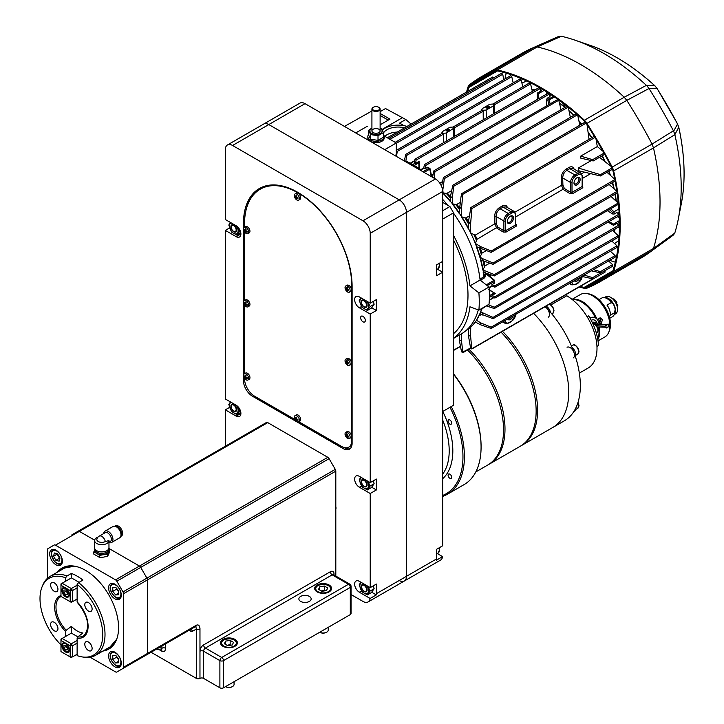 <?xml version="1.0" encoding="UTF-8"?>
<svg xmlns="http://www.w3.org/2000/svg" width="724" height="724" viewBox="0 0 724 724"><rect width="100%" height="100%" fill="white"/><g stroke="black" fill="none" stroke-linecap="round" stroke-linejoin="round"><path stroke-width="1.09" d="M546.077 306.125A6.145 3.548 60 0 1 550.475 312.325M544.919 306.795A6.145 3.548 60 0 1 549.1 312.189A6.145 3.548 60 0 1 548.204 317.248M571.996 347.375A6.145 3.548 60 0 1 575.281 356.235M567.064 347.267A6.145 3.548 60 0 1 573.209 350.823A6.145 3.548 60 0 1 573.209 357.918M575.634 408.39A6.145 3.548 60 0 1 574.367 411.449L573.661 411.856M579.345 373.095L588.232 367.973A43.033 24.842 -120 0 0 594.685 333.574A43.033 24.842 -120 0 0 566.774 295.763L550.819 304.976M502.474 331.302A76.844 44.363 60 0 1 521.669 445.441L552.828 427.45A76.844 44.363 -120 0 0 533.624 313.311A76.844 44.363 -120 0 1 552.828 427.45L564.421 420.762A76.844 44.363 -120 0 0 545.217 306.623M475.804 471.921L487.623 465.098A76.844 44.363 -120 0 0 467.496 350.027M597.707 339.031A24.589 14.199 -120 0 0 598.712 328.126M595.481 317.927A24.589 14.199 -120 0 0 574.286 299.646A24.589 14.199 -120 0 0 572.476 299.727M468.944 349.194A76.844 44.363 60 0 1 489.071 464.265A76.844 44.363 60 0 1 488.338 464.672M489.071 464.265L520.221 446.274A76.844 44.363 -120 0 0 501.026 332.135M614.169 314.659L615.536 313.872A9.837 5.683 -120 0 0 616.314 304.035A9.837 5.683 -120 0 0 607.68 296.378A9.837 5.683 -120 0 0 605.698 296.831L604.332 297.627M614.278 314.397A9.837 5.683 -120 0 0 613.807 304.415A9.837 5.683 -120 0 0 605.581 297.591A9.837 5.683 -120 0 0 604.612 297.664M613.147 299.329L613.88 298.903L616.504 301.528L615.346 302.198M616.006 303.392L616.939 302.849L616.504 301.528M613.88 298.903L612.776 298.967M617.056 306.035L617.834 305.582L617.301 306.976M617.834 305.582L617.4 304.252L616.396 304.216M616.604 304.714L617.4 304.252M596.178 324.126A3.276 2.516 92.2 0 0 593.988 322.189A3.276 2.516 92.2 0 0 592.875 322.47A3.276 2.516 92.2 0 0 592.431 322.795M593.227 319.8A5.638 4.326 92.2 0 0 593.182 319.8A5.638 4.326 92.2 0 0 591.282 320.289L591.363 320.289A5.638 4.326 92.2 0 0 591.227 320.37M599.065 324.271A8.199 6.29 92.2 0 0 590.368 317.945A8.199 6.29 92.2 0 0 590.033 318.153M597.354 326.986L605.128 327.194L606.45 327.972L608.984 326.506L608.305 324.18L607.318 324.696M596.513 325.737L604.784 326.162L605.526 325.474L606.45 327.972M594.902 324.316L606.902 324.678M606.495 327.863L608.984 326.506M605.771 325.646L608.305 324.18M605.762 325.628L607.472 324.642M605.526 325.474L608.06 324.008M598.205 329.501A8.199 6.29 92.2 0 0 598.956 327.031M597.291 324.18A5.638 4.326 92.2 0 0 593.264 319.8A5.638 4.326 92.2 0 0 591.363 320.289M593.644 322.207A3.276 2.516 92.2 0 0 593.309 322.162A3.276 2.516 92.2 0 0 592.25 322.415M592.875 322.47L593.472 323.058A2.652 2.036 92.2 0 0 592.829 323.646M596.033 324.117A2.652 2.036 92.2 0 0 593.472 323.058M593.074 317.23A8.199 6.29 92.2 0 0 590.241 317.936A8.199 6.29 92.2 0 0 589.997 318.089M596.078 332.216A7.177 4.145 -120 0 0 594.938 328.805M599.472 318.062L600.766 319.664L599.662 323.519M600.106 323.538L601.092 323.782L602.477 319.727L600.323 317.908L597.164 319.384M586.404 293.528L588.15 293.763A23.304 13.457 60 0 1 608.965 315.51A23.304 13.457 60 0 1 609.418 330.615L608.757 332.244A24.489 14.136 -120 0 0 608.269 316.379A24.489 14.136 -120 0 0 586.404 293.528A24.489 14.136 -120 0 0 580.331 294.559L572.014 299.365M609.744 318.279L612.45 316.723A10.76 6.208 -120 0 0 614.178 314.641A10.76 6.208 -120 0 0 614.631 312.687L615.201 309.148L613.653 304.442L611.318 302.578A10.76 6.208 -120 0 0 604.35 297.627A10.76 6.208 -120 0 0 601.689 298.089L598.983 299.646M614.631 312.687L610.287 315.202A10.76 6.208 -120 0 0 609.617 310.18A10.76 6.208 -120 0 0 606.974 305.085L611.318 302.578M615.201 309.148A9.575 5.53 60 0 1 614.839 313.012L614.178 314.641M604.35 297.627L606.106 297.872A9.575 5.53 60 0 1 613.653 304.442M597.816 339.683A24.489 14.136 -120 0 0 599.336 327.04M596.974 319.166A24.489 14.136 -120 0 0 572.277 299.564M598.006 340.913L604.821 336.977A24.489 14.136 -120 0 0 608.757 332.244M600.142 324.334L601.092 323.782M597.445 319.221A22.643 13.077 60 0 1 597.943 320.533M598.531 318.596A22.643 13.077 60 0 1 600.115 323.592M600.151 323.746A22.643 13.077 60 0 1 600.268 324.262M521.669 445.441A76.844 44.363 60 0 1 520.945 445.848M596.956 346.416L598.422 345.565A42.526 24.553 -120 0 0 588.693 315.872L587.137 316.768M449.866 424.083A2.516 1.457 60 0 1 448.219 421.866A2.516 1.457 60 0 1 448.608 419.848A2.516 1.457 60 0 1 451.124 421.305A2.516 1.457 60 0 1 451.124 424.21A2.516 1.457 60 0 1 449.866 424.083M449.866 478.283A2.516 1.457 60 0 1 448.219 476.066A2.516 1.457 60 0 1 448.608 474.048A2.516 1.457 60 0 1 451.124 475.505A2.516 1.457 60 0 1 451.124 478.41A2.516 1.457 60 0 1 449.866 478.283M449.984 407.295A80.943 46.734 60 0 1 442.681 495.451M451.224 406.58A81.966 47.322 60 0 1 447.432 494.221A81.966 47.322 60 0 1 442.681 496.393M447.432 494.221L464.102 484.591A81.966 47.322 -120 0 0 481.08 447.07L481.08 446.237A80.943 46.734 -120 0 0 453.541 373.846M481.08 447.07A81.966 47.322 -120 0 0 453.541 374.218M453.541 338.244A94.265 54.427 -120 0 0 469.948 306.795L478.89 310.134L489.035 304.279A106.564 61.522 60 0 0 489.035 287.003L480.093 280.025A94.265 54.427 -120 0 0 453.541 213.146M453.541 235.481A94.265 54.427 -120 0 1 469.948 285.88L478.89 292.858A106.564 61.522 60 0 1 478.89 310.134M453.541 333.664A90.618 52.318 -120 0 0 453.541 240.06M469.948 285.88L480.093 280.025M478.89 292.858L489.035 287.003M405.865 161.868L406.58 161.461A106.564 61.522 60 0 1 421.54 170.095L421.667 170.991M420.825 170.511L421.54 170.095M447.604 205.209A94.265 54.427 -120 0 0 442.681 199.362M453.541 338.407L461.188 333.99A94.265 54.427 -120 0 0 478.311 309.917M491.949 297.012L491.94 295.501L494.917 296.704L494.926 298.044L491.949 297.012M494.13 280.297L494.528 280.65A101.432 58.563 60 0 1 494.637 282.179L494.646 283.048L491.949 284.604L491.94 286.152L494.917 287.166L494.926 285.826L491.949 284.604M494.646 283.048A102.464 59.16 -120 0 0 494.528 281.401A1.023 0.588 -120 0 0 493.994 280.369L486.094 273.889L485.297 273.156L485.605 272.677M431.287 176.547L429.766 169.117A1.023 0.588 -120 0 0 429.133 168.14A102.464 59.16 -120 0 0 427.757 167.208L425.06 168.764L425.504 165.588L424.59 164.52L548.33 93.079L549.398 94.057L549.996 96.636L547.299 98.193A102.464 59.16 60 0 1 548.674 99.125A1.023 0.588 60 0 1 549.308 100.102L550.041 103.677M424.336 164.918L423.739 168.013L425.06 168.764M414.924 159.479L414.318 162.565L415.639 163.343L416.074 160.149L414.924 159.479L415.178 159.072L538.909 87.64L539.986 88.609L540.593 91.197L537.163 93.179L538.231 93.803L538.131 98.962M388.227 120.13L380.118 115.451M344.47 126.419L371.919 110.98M380.118 111.659L385.512 108.546L405.784 119.514L411.087 124.076M380.118 124.809L389.946 119.134L380.118 113.46M402.463 117.659L382.118 129.415M493.714 77.966L492.383 77.396M407.042 126.41A18.96 10.941 -0 0 0 382.39 129.958M383.449 132.963A15.629 9.023 180 0 1 404.562 127.849M384.833 136.338A15.629 9.023 180 0 1 397.223 132.085M405.784 119.514L399.567 123.098L404.01 125.668M388.607 138.519L501.578 73.296L502.709 74.237L503.823 79.622M513.198 82.889L511.759 76.635L510.637 75.685L395.204 142.329M396.544 156.484L397.223 151.443L396.109 150.755M396.309 150.384L520.058 78.934L521.162 79.884L522.782 86.799M443.414 142.773L443.341 134.248L442.626 133.279L446.283 133.089L454.274 127.895L453.477 127.017L449.921 127.261L442.681 131.442L441.884 133.497M441.93 132.392L442.626 133.279L442.183 133.587M446.663 129.515L446.111 130.537L447.224 131.189L450.111 130.293L449.559 129.343L446.663 129.515M450.029 130.438A2.045 1.186 -0 0 0 449.559 130.012A2.045 1.186 -0 0 0 447.568 129.714A2.045 1.186 -0 0 0 446.129 130.555M449.441 130.899A1.33 0.769 -0 0 0 449.441 130.854A1.33 0.769 -0 0 0 449.052 130.311A1.33 0.769 -0 0 0 447.604 130.139A1.33 0.769 -0 0 0 446.78 130.854A1.33 0.769 -0 0 0 446.844 131.089M493.325 104.012L489.768 104.256L482.528 108.437L481.777 109.387L482.474 110.274L482.03 110.573M483.252 119.777L483.17 111.252L482.456 110.283L486.148 110.084L493.397 105.903L494.148 104.89L493.334 104.003M486.51 106.509L485.958 107.532L487.071 108.175L488.845 108.075L490.012 107.043L489.406 106.338L486.51 106.509M489.876 107.424A2.045 1.186 -0 0 0 489.406 107.007A2.045 1.186 -0 0 0 487.415 106.7A2.045 1.186 -0 0 0 485.976 107.55M489.288 107.894A1.33 0.769 -0 0 0 489.288 107.84A1.33 0.769 -0 0 0 488.899 107.297A1.33 0.769 -0 0 0 487.451 107.134A1.33 0.769 -0 0 0 486.628 107.84A1.33 0.769 -0 0 0 486.691 108.084M404.3 160.972L405.766 154.348L442.319 133.252M405.775 161.823L406.653 155.434L405.512 154.746M532.348 91.432L530.574 83.884L529.398 83.233M537.163 93.179L537.353 99.414M546.647 91.858L546.647 94.048M433.133 174.095L431.377 175.108M548.729 104.437L547.887 100.337A101.432 58.563 -120 0 0 546.602 99.469L546.765 105.577M546.602 99.469L547.299 98.193M427.757 167.208L428.508 167.715M428.508 167.651A101.432 58.563 60 0 1 429.794 168.511L429.893 169.036M424.092 172.393L429.766 169.117L429.794 168.511M547.887 100.337L554.584 97.052M432.49 177.244L434.002 170.674L557.67 99.523M434.101 178.176L434.934 171.724L433.748 171.072M558.711 99.948L561.01 109.668M442.454 181.606L439.794 183.145M441.54 186.34L443.414 177.561L567.019 106.202M442.527 189.742A190.575 110.03 -120 0 1 442.817 189.96L444.355 178.611L443.16 177.968M568.222 107.098L570.358 117.333M442.817 189.96L443.061 192.874A93.613 54.047 60 0 1 450.346 201.037M450.437 198.032A91.088 52.59 -120 0 0 446.219 193.38L443.061 192.874M446.219 193.38L447.314 193.127A90.681 52.354 60 0 1 450.482 196.593M451.586 190.665L447.314 193.127M442.699 192.955A93.749 54.128 -120 0 1 450.147 201.317L450.346 201.2A93.749 54.128 60 0 1 452.437 203.806L452.265 197.833A190.575 110.03 -120 0 0 450.491 196.294L450.346 201.2M450.491 196.294L452.826 185.19L576.331 113.885M452.265 197.833L453.785 186.231L452.572 185.597M577.625 114.727L579.806 125.18M460.971 197.028L461.622 193.67L462.853 194.294L460.971 197.028L459.088 213.29A93.749 54.128 -120 0 0 452.247 203.915L452.437 203.806M452.247 203.915L452.609 203.842A93.613 54.047 60 0 1 459.288 212.983M459.396 209.462A91.088 52.59 -120 0 0 455.776 204.566L452.609 203.842M455.776 204.566L456.88 204.358A90.681 52.354 60 0 1 459.441 207.797M460.084 202.503L456.88 204.358M461.622 193.67L585.236 122.039M462.781 194.801L461.423 209.245A313.447 180.973 -120 0 0 459.496 206.123M459.278 213.173A93.749 54.128 60 0 1 461.641 216.784L461.423 209.245M415.639 163.343L419.069 161.362L418.843 162.737L414.191 165.425M419.096 162.113L419.287 168.574M419.268 168.113L419.069 161.362M418.97 168.366L418.843 162.737M614.187 214.032L612.73 214.005A101.432 58.563 -120 0 0 612.622 212.467L614.024 211.779A102.464 59.16 60 0 1 614.187 214.032L616.884 212.476L618.821 214.295L619.138 215.707L494.917 287.166M608.956 221.589L613.454 224.087L613.463 225.336L616.893 223.363L618.83 225.164L619.129 226.585L494.926 298.044M613.463 225.336L608.133 222.06M617.445 216.684L619.346 217.779M612.613 230.35L618.224 235.689L494.293 307.229L488.266 304.723M494.293 307.229L494.32 308.551L486.293 305.863M618.224 235.689L618.504 237.11L494.32 308.551M486.438 305.917L481.994 308.849L480.718 311.944A93.749 54.128 60 0 1 480.012 313.691A93.613 54.047 60 0 1 476.555 320.099L476.501 320.261A93.749 54.128 60 0 1 475.297 321.99A93.749 54.128 60 0 1 470.763 327.022L470.51 335.167L471.813 349.004L595.49 277.591M611.78 240.983L616.975 245.825L493.035 317.384L480.718 311.944M493.035 317.384L493.071 318.705L480.012 313.691A90.681 52.354 60 0 1 479.94 313.827M616.975 245.825L617.246 247.264L493.071 318.705M482.772 313.211A190.575 110.03 60 0 1 482.474 315.012M476.555 320.099L476.301 320.37A93.749 54.128 -120 0 0 479.813 313.8L480.012 313.691M610.386 251.228L615.083 255.608L491.125 327.176L480.826 322.931L476.501 320.261M481.469 314.469L478.962 315.917M480.826 322.931A190.575 110.03 60 0 1 480.374 324.714L475.297 321.99M491.125 327.176L491.189 328.479L480.374 324.714M615.083 255.608L615.346 257.047L491.189 328.479M494.7 293.111L489.225 289.754M488.754 289.455L495.37 293.519L491.94 295.501M495.37 293.519L489.252 290.125M610.803 208.928L614.024 211.779L618.866 208.983M612.73 214.005L607.554 210.802M491.352 274.93L489.587 275.953M487.152 273.799A1.023 0.507 173.8 0 1 487.397 273.591L487.397 273.591A90.681 52.354 60 0 1 487.442 274.052M486.447 273.437L487.388 274.315L486.293 273.545M494.528 280.65L493.994 280.369L486.256 284.831M611.038 196.476L618.196 203.064L494.311 274.586L494.293 275.944L483.17 272.188L483.913 270.894M479.994 279.156L484.084 276.595L484.881 277.346L484.356 277.944A1.023 0.588 60 0 1 483.831 276.948A93.749 54.128 -120 0 0 483.17 272.188M618.215 204.394L494.293 275.944M494.311 274.586L483.858 270.305A190.575 110.03 60 0 1 484.048 272.432M489.668 263.192L485.062 265.853L482.971 269.753A93.749 54.128 60 0 1 483.361 272.07M483.858 270.305L482.971 269.753M616.893 191.498L493.071 262.984L493.035 264.351L480.537 259.844A93.749 54.128 -120 0 1 482.772 269.862M617.11 192.964L493.035 264.351M493.071 262.984L482.465 258.613A190.575 110.03 60 0 1 482.781 260.83M482.465 258.613L479.994 257.092A93.749 54.128 60 0 1 480.727 259.726M609.156 184.493L616.939 191.471M486.184 250.676L481.967 253.11L479.994 257.092M614.83 179.624L491.189 251.011L491.125 252.377L476.301 246.622A93.749 54.128 -120 0 1 479.804 257.201M615.11 181.054L491.125 252.377M491.189 251.011L480.374 246.522A190.575 110.03 60 0 1 480.826 248.83M480.374 246.522L475.297 243.391A93.749 54.128 60 0 1 476.501 246.504M485.261 272.848A91.088 52.59 -120 0 1 485.297 273.156L484.084 276.595A93.613 54.047 60 0 0 483.469 272.124M506.049 232.078L503.144 232.024L503.895 230.784L505.343 230.838L506.049 232.078L516.185 226.223L515.488 224.087L516.185 224.494L516.185 226.223M503.144 232.024L496.601 227.979A90.681 52.354 -120 0 0 494.809 223.825L496.248 223.544A91.704 52.943 60 0 1 497.732 226.974L477.035 239.273L475.297 243.391A93.749 54.128 60 0 0 470.763 233.119L475.243 235.119A90.681 52.354 60 0 1 477.035 239.273M607.074 172.403L615.029 179.507M590.703 173.642L582.449 178.412M582.449 185.76L582.847 187.742L572.702 193.598L569.806 193.534L570.557 192.294L572.005 192.358L572.702 193.598M569.806 193.534L563.254 189.489A90.681 52.354 -120 0 0 561.462 185.344L562.901 185.063A91.704 52.943 60 0 1 564.385 188.484L515.787 216.892M506.257 206.883L503.108 207.136L502.384 205.915C504.881 204.657 506.565 205.2 507.424 207.553M497.732 226.974L503.895 230.784L503.895 220.983A6.145 3.548 -60 0 1 508.248 213.453L511.144 211.779L503.108 207.136L500.203 208.811C497.614 210.557 496.221 213.1 496.04 216.44L494.583 216.467C494.791 212.684 496.42 209.716 499.479 207.589L502.384 205.915M515.008 212.159L561.462 185.344L561.245 177.986C561.444 174.203 563.073 171.235 566.141 169.099L566.865 170.33C564.268 172.077 562.874 174.62 562.693 177.959L562.901 185.063M572.91 168.393L569.761 168.656L566.865 170.33L574.901 174.973L577.797 173.298A6.145 3.548 -60 0 1 580.874 172.991L572.883 168.375M510.42 223.282A4.353 2.516 -60 0 1 507.75 219.49A4.353 2.516 -60 0 1 513.081 216.413A4.353 2.516 -60 0 1 510.42 223.282M577.073 184.801A4.353 2.516 -60 0 1 574.404 181.009A4.353 2.516 -60 0 1 579.743 177.923A4.353 2.516 -60 0 1 577.073 184.801M584.359 172.122L581.662 173.679M494.583 216.467L494.809 223.825L475.243 235.119M591.101 160.647L578.313 168.031L578.422 170.701L600.386 175.959L612.495 169.271M602.938 151.216L597.291 146.565L580.729 156.122L580.82 158.185L593.182 160.972L604.676 154.33M597.291 146.565L596.087 139.343M470.618 207.924L471.939 208.494L470.51 224.684L470.763 233.119A93.749 54.128 60 0 0 468.31 228.268L468.528 221.209L470.871 207.526L594.259 136.284M580.729 156.122L592.648 159.687L593.182 160.972M578.313 168.031L600.44 174.638L600.965 175.923M611.201 166.466L599.463 157.343M470.51 224.684A313.447 180.973 -120 0 0 468.528 221.209M469.351 215.915L466.093 217.797A90.681 52.354 60 0 1 468.509 221.879M587.01 124.564L589.046 139.298M468.31 228.268L468.111 228.377A93.749 54.128 -120 0 0 461.45 216.892L461.641 216.784M461.45 216.892L461.812 216.838A93.613 54.047 60 0 1 468.319 228.033M468.446 223.843A91.088 52.59 -120 0 0 464.998 217.942L461.812 216.838M464.998 217.942L466.093 217.797M513.126 316.062A4.353 2.516 -60 0 1 510.42 319.492A4.353 2.516 -60 0 1 507.714 319.193M579.779 277.582A4.353 2.516 -60 0 1 577.073 281.012A4.353 2.516 -60 0 1 574.367 280.713M593.553 269.627L600.386 271.672L600.965 272.966L591.427 270.857M608.531 260.984L612.604 264.613L600.386 271.672M612.604 264.613L612.884 266.088L600.965 272.966M584.096 275.093L592.648 277.645L593.182 278.93L582.404 276.523M604.911 270.568L605.092 272.052L593.182 278.93M592.648 278.984L471.939 348.669L470.618 348.099L468.528 336.352A313.447 180.973 -120 0 0 470.51 335.167M470.763 327.022A93.749 54.128 60 0 1 468.31 329.049L468.528 336.352M468.147 329.139L465.903 330.66A93.749 54.128 -120 0 0 468.111 329.158L468.31 329.049M459.324 335.067L459.496 341.013A313.447 180.973 -120 0 0 461.423 340.108L462.781 352.063L460.971 348.995L459.496 341.013M461.613 333.737L461.423 340.108M462.745 352.769L461.622 351.828L460.971 348.995M470.591 347.991L462.781 352.063M453.541 348.633L453.541 350.407M615.889 200.702A93.749 54.128 -120 0 0 614.938 194.222M613.807 188.557A93.749 54.128 -120 0 0 612.332 182.656M609.925 174.792A93.749 54.128 -120 0 0 608.748 171.434M604.404 160.782A93.749 54.128 -120 0 0 602.06 155.841M591.644 137.795A93.749 54.128 -120 0 0 588.531 133.297M581.481 124.211A93.749 54.128 -120 0 0 579.164 121.505M573.553 115.487A93.749 54.128 -120 0 0 569.173 111.261M564.847 107.451A93.749 54.128 -120 0 0 559.697 103.387M613.979 231.644A93.749 54.128 -120 0 0 614.64 229.182M534.412 90.238A93.749 54.128 -120 0 0 531.914 89.559M531.805 89.097A94.265 54.427 60 0 1 534.909 89.948M615.129 228.902A94.265 54.427 60 0 1 614.323 231.97M618.07 227.2L619.436 227.562M618.486 213.987A3.584 2.072 60 0 1 618.377 213.227M616.694 201.661L618.097 200.693M565.299 104.862L563.335 105.785A94.265 54.427 60 0 1 565.145 107.279M569.046 110.709A94.265 54.427 60 0 1 573.833 115.324M579.028 120.881A94.265 54.427 60 0 1 581.752 124.057M588.413 132.628A94.265 54.427 60 0 1 591.897 137.641M597.228 146.212A94.265 54.427 60 0 1 597.572 146.791M602.323 155.696A94.265 54.427 60 0 1 604.92 161.217M609.02 171.28A94.265 54.427 60 0 1 610.395 175.226M612.613 182.493A94.265 54.427 60 0 1 614.224 188.946M615.237 194.041A94.265 54.427 60 0 1 616.296 201.29M563.335 105.785L562.747 102.917M550.104 94.971A3.584 2.072 60 0 1 549.498 94.491M512.538 215.924A4.353 2.516 -60 0 1 513.144 219.435A4.353 2.516 -60 0 1 510.311 223.218A4.353 2.516 -60 0 1 508.185 223.463M510.42 216.168A3.484 2.009 -60 0 1 511.434 216.295A3.484 2.009 -60 0 1 511.968 219.082A3.484 2.009 -60 0 1 509.696 222.15A3.484 2.009 -60 0 1 507.949 222.322A3.484 2.009 -60 0 1 507.343 221.499M579.607 277.681A4.353 2.516 -60 0 1 576.965 280.948A4.353 2.516 -60 0 1 574.847 281.193M577.471 278.912A3.484 2.009 -60 0 1 576.349 279.88A3.484 2.009 -60 0 1 575.227 280.215M512.954 316.162A4.353 2.516 -60 0 1 510.311 319.429A4.353 2.516 -60 0 1 508.185 319.673M510.818 317.393A3.484 2.009 -60 0 1 509.696 318.361A3.484 2.009 -60 0 1 508.565 318.696M579.2 177.443A4.353 2.516 -60 0 1 579.797 180.946A4.353 2.516 -60 0 1 576.965 184.738A4.353 2.516 -60 0 1 574.847 184.982M577.073 177.688A3.484 2.009 -60 0 1 578.087 177.805A3.484 2.009 -60 0 1 578.621 180.602A3.484 2.009 -60 0 1 576.349 183.67A3.484 2.009 -60 0 1 574.612 183.842A3.484 2.009 -60 0 1 573.996 183.018M580.168 286.442A207.996 120.084 -120 0 0 584.159 287.401A9.222 5.321 -120 0 0 586.485 287.256A330.868 191.027 -120 0 0 599.544 280.822A330.868 191.027 -120 0 0 611.653 272.731A9.222 5.321 -120 0 0 612.938 270.785A207.996 120.084 -120 0 0 612.938 170.755A9.222 5.321 -120 0 0 611.653 167.335A330.868 191.027 60 0 0 586.485 123.741A9.222 5.321 -120 0 0 584.159 120.917A207.996 120.084 -120 0 0 497.533 70.907A9.222 5.321 -120 0 0 495.207 71.043A330.868 191.027 -120 0 0 482.148 77.477A330.868 191.027 -120 0 0 470.048 85.577A9.222 5.321 -120 0 0 468.763 87.523A207.996 120.084 -120 0 0 467.595 91.459M652.053 144.094A331.891 191.616 60 0 0 626.803 100.374L586.956 123.379A331.891 191.616 60 0 1 612.205 167.108L652.053 144.094L653.473 147.895L674.849 134.646L678.741 127.252L677.546 124.048L673.628 131.207L673.411 130.809L652.053 144.103M586.956 123.379A10.245 5.919 -120 0 0 584.377 120.238A209.019 120.682 -120 0 0 497.325 69.984A10.245 5.919 -120 0 0 494.736 70.138A331.891 191.616 -120 0 0 481.632 76.59A331.891 191.616 -120 0 0 469.496 84.708A10.245 5.919 -120 0 0 468.066 86.871A209.019 120.682 -120 0 0 466.555 92.057M579.137 287.039A209.019 120.682 -120 0 0 584.377 288.324A10.245 5.919 -120 0 0 586.956 288.17A331.891 191.616 -120 0 0 600.06 281.717A331.891 191.616 -120 0 0 612.205 273.591A10.245 5.919 -120 0 0 613.626 271.428A209.019 120.682 -120 0 0 613.626 170.909A10.245 5.919 -120 0 0 612.205 167.108M600.06 281.717L639.907 258.703A331.891 191.616 -120 0 0 649.853 252.233A331.891 191.616 -120 0 0 652.053 250.585L673.411 235.001L674.759 233.119L653.473 248.432A209.019 120.682 -120 0 0 653.473 147.904L613.626 170.909M561.371 36.272L537.172 46.979A209.019 120.682 60 0 1 624.224 97.233L646.387 85.351A206.15 119.026 60 0 0 574.91 40.128A206.15 119.026 60 0 0 561.371 36.272L558.765 36.426A329.022 189.96 -120 0 0 556.593 37.358L532.068 48.209A331.891 191.616 -120 0 0 521.488 53.585L481.632 76.59M558.765 36.426L534.593 47.132A331.891 191.616 -120 0 0 532.068 48.209M584.377 120.238L624.224 97.233L626.803 100.365L648.994 88.518A329.022 189.96 60 0 1 673.411 130.809M613.626 271.428L653.473 248.432L652.053 250.585L612.205 273.591M674.849 232.82A206.15 119.026 -120 0 0 678.279 219.173A206.15 119.026 -120 0 0 674.849 134.646M649.853 252.233L671.519 236.413A329.022 189.96 -120 0 0 673.411 235.001M648.994 88.518L656.921 88.319L654.74 85.685L646.387 85.351M648.758 88.129L646.713 85.649M673.628 131.207L674.759 134.221M497.325 69.984L537.172 46.979L534.593 47.132L494.736 70.138M654.74 85.685A191.561 110.6 -120 0 0 590.169 45.368C612.024 52.97 633.609 66.436 654.912 85.776L656.921 88.319A314.433 181.534 -120 0 1 677.546 124.048L678.75 127.062C684.841 155.18 685.719 180.602 681.375 203.335A191.561 110.6 -120 0 0 678.741 127.252A2.045 0.805 -12.3 0 0 678.75 127.062A2.045 0.805 -12.3 0 0 678.659 126.89M506.194 73.16A207.996 120.084 -120 0 0 504.936 78.979M615.319 262.16A207.996 120.084 60 0 1 609.644 260.341M550.249 94.156A190.747 110.129 -120 0 0 550.24 94.898M453.541 212.82L442.681 219.101L442.681 411.513L453.541 405.241L453.541 212.82L449.921 206.548L442.681 202.367M442.681 411.513L453.541 405.241M442.681 210.729L449.921 206.548M42.064 586.856L42.734 585.218A45.531 26.29 60 0 1 50.047 576.422A45.531 26.29 60 0 1 67.051 575.951L65.603 577.77A44.354 25.602 -120 0 0 42.064 586.856A44.354 25.602 -120 0 0 60.97 644.849M65.603 636.45L65.603 631.5L66.228 630.26L71.405 626.332A21.575 12.462 -120 0 0 77.16 630.957A21.575 12.462 -120 0 0 82.925 632.984L77.749 636.912L77.124 638.152L77.124 655.609A44.354 25.602 -120 0 0 82.554 656.976A44.354 25.602 -120 0 0 102.6 631.464A44.354 25.602 -120 0 0 77.124 584.413L78.572 582.603A45.531 26.29 60 0 1 103.55 622.513A45.531 26.29 60 0 1 95.577 655.283A45.531 26.29 60 0 1 84.301 657.22L82.554 656.976M54.282 630.785A5.177 2.986 60 0 1 50.897 626.215A5.177 2.986 60 0 1 51.694 622.07A5.177 2.986 60 0 1 56.87 625.056A5.177 2.986 60 0 1 56.87 631.038A5.177 2.986 60 0 1 54.282 630.785M54.282 591.327A5.177 2.986 60 0 1 50.897 586.757A5.177 2.986 60 0 1 51.694 582.612A5.177 2.986 60 0 1 56.87 585.598A5.177 2.986 60 0 1 56.87 591.58A5.177 2.986 60 0 1 54.282 591.327M65.603 577.77L65.603 581.236M77.749 602.404L77.124 601.879L77.124 584.413M88.455 650.505A5.177 2.986 60 0 1 85.07 645.944A5.177 2.986 60 0 1 85.857 641.799A5.177 2.986 60 0 1 91.043 644.785A5.177 2.986 60 0 1 91.043 650.767A5.177 2.986 60 0 1 88.455 650.505M88.455 611.056A5.177 2.986 60 0 1 85.07 606.486A5.177 2.986 60 0 1 85.857 602.341A5.177 2.986 60 0 1 91.043 605.327A5.177 2.986 60 0 1 91.043 611.309A5.177 2.986 60 0 1 88.455 611.056M78.572 582.603L82.925 580.087A45.531 26.29 -120 0 0 71.405 573.435L71.405 577.888L62.128 583.245L71.332 588.558L72.49 590.567L72.49 601.689L70.174 601.689L70.174 590.567L72.49 590.567L77.124 587.888M71.405 573.435L67.051 575.951M71.405 626.332L71.405 633.111L62.128 638.459L71.332 643.772L72.49 645.781L72.49 656.912L70.174 656.912L70.174 645.781L72.49 645.781L77.124 643.102M67.522 648.93L65.712 649.971L63.902 647.718L66.074 646.469L67.884 648.722M63.902 647.718L63.902 645.31L65.712 645.147L67.522 647.401L67.522 649.808L65.712 649.971M66.074 651.537A5.122 2.959 -120 0 0 68.635 651.79A5.122 2.959 -120 0 0 68.898 651.6M63.803 642.776A5.122 2.959 -120 0 0 63.513 642.912A5.122 2.959 -120 0 0 62.454 645.473M67.522 593.716L65.712 594.757L63.902 592.504L66.074 591.255L67.884 593.508M63.902 592.504L63.902 590.087L65.712 589.933L67.522 592.178L67.522 594.594L65.712 594.757M66.074 596.314A5.122 2.959 -120 0 0 68.635 596.576A5.122 2.959 -120 0 0 68.898 596.386M63.803 587.562A5.122 2.959 -120 0 0 63.513 587.698A5.122 2.959 -120 0 0 62.454 590.259M79.061 582.313L71.405 577.888M77.124 585.209L71.332 588.558L70.174 590.567L60.97 585.254L60.97 583.915L62.128 583.245L60.97 585.254L60.97 596.377L71.332 602.359L60.97 596.377M72.49 601.689L77.124 599.019L72.49 601.689M65.567 596.775A5.33 3.077 60 0 1 62.092 592.087A5.33 3.077 60 0 1 62.907 587.816A5.33 3.077 60 0 1 68.237 590.893A5.33 3.077 60 0 1 68.237 597.038A5.33 3.077 60 0 1 65.567 596.775M77.848 636.83L71.405 633.111M77.124 640.423L71.332 643.772L70.174 645.781L60.97 640.469L60.97 639.129L62.128 638.459L60.97 640.469L60.97 651.6L71.332 657.582L60.97 651.6M72.49 656.912L77.124 654.234L72.49 656.912M65.567 651.989A5.33 3.077 60 0 1 62.092 647.301A5.33 3.077 60 0 1 62.907 643.03A5.33 3.077 60 0 1 68.237 646.107A5.33 3.077 60 0 1 68.237 652.261A5.33 3.077 60 0 1 65.567 651.989M378.562 110.129A3.584 2.072 180 0 1 373.484 110.129A3.584 2.072 180 0 1 373.484 107.206A3.584 2.072 180 0 1 378.562 107.206A3.584 2.072 180 0 1 378.562 110.129M378.724 107.306A4.1 2.362 180 0 1 378.923 107.414A4.1 2.362 180 0 1 380.118 109.089A4.1 2.362 180 0 1 378.923 110.763A4.1 2.362 180 0 1 374.453 111.27A4.1 2.362 180 0 1 371.919 109.089A4.1 2.362 180 0 1 373.122 107.414A4.1 2.362 180 0 1 373.312 107.306M384.136 135.94L396.309 142.972L396.309 154.683L394.861 155.515M396.309 142.972L384.716 149.66L355.737 132.926L367.33 126.238M244.522 378.218L244.522 378.679A14.344 8.281 -120 0 0 254.667 396.245L294.912 419.486M298.822 421.739L341.61 446.446A14.344 8.281 -120 0 0 348.778 447.151A14.344 8.281 -120 0 0 351.746 440.59L351.746 285.817A75.821 43.775 -120 0 0 318.651 209.517A75.821 43.775 -120 0 0 260.224 189.199A75.821 43.775 -120 0 0 244.522 223.906L244.522 227.3M348.778 447.151L349.864 446.527A14.344 8.281 -120 0 0 352.099 443.93M276.297 185.036A75.821 43.775 -120 0 0 261.31 188.575L260.224 189.199M347.23 360.824A2.308 1.33 -120 0 0 347.239 360.842L346.706 360.805M347.23 434.029A2.308 1.33 -120 0 0 347.239 434.047L346.706 434.002M347.23 287.627A2.308 1.33 -120 0 0 347.239 287.636L346.706 287.6M244.522 231.816L244.522 300.496M244.522 305.021L244.522 373.702M364.208 479.822A4.1 2.362 -120 0 0 361.312 481.496A4.1 2.362 -120 0 0 364.208 486.519A4.1 2.362 -120 0 0 367.113 484.845A4.1 2.362 -120 0 0 364.208 479.822L364.208 479.822M366.787 480.646A6.127 3.539 60 0 1 366.163 488.754A6.127 3.539 60 0 1 359.882 480.673A6.127 3.539 60 0 1 361.638 477.668M360.869 477.225L359.222 479.768L361.937 486.781L367.376 489.922L370.1 486.048L367.964 481.315M373.349 480.826L374.127 483.723L371.412 487.587L367.376 489.922M374.127 483.723L370.1 486.048M233.798 411.223A4.1 2.362 -120 0 0 236.703 409.549A4.1 2.362 -120 0 0 233.798 404.526A4.1 2.362 -120 0 0 230.902 406.2A4.1 2.362 -120 0 0 233.798 411.223M236.386 405.359A6.127 3.539 60 0 1 238.133 410.372A6.127 3.539 60 0 1 231.852 411.214A6.127 3.539 60 0 1 231.218 402.372M230.458 401.929L228.811 404.481L231.526 411.485L236.965 414.626L239.689 410.761L237.653 406.354M240.83 412.399L236.965 414.626M240.305 410.399L239.689 410.761M378.923 132.592L378.923 132.592A4.1 2.362 0 0 0 378.923 129.252A4.1 2.362 0 0 0 373.122 129.252A4.1 2.362 0 0 0 373.122 132.592A4.1 2.362 0 0 0 378.923 132.592M380.118 128.293A6.127 3.539 180 0 1 380.353 128.419A6.127 3.539 180 0 1 380.272 133.46A6.127 3.539 180 0 1 371.548 133.334A6.127 3.539 180 0 1 371.919 128.293M378.009 135.723L378.009 140.384L370.579 139.234L368.597 134.945L368.597 130.293L370.579 134.573L378.009 135.723L383.449 132.592L381.458 128.302M368.597 130.293L371.919 128.048M370.579 139.234L370.579 134.573M378.009 140.384L383.449 137.243L383.449 132.592M364.208 591.508A4.1 2.362 -120 0 0 367.113 589.834A4.1 2.362 -120 0 0 364.208 584.82A4.1 2.362 -120 0 0 361.312 586.485A4.1 2.362 -120 0 0 364.208 591.508M366.787 585.635A6.127 3.539 60 0 1 368.543 590.666A6.127 3.539 60 0 1 362.262 591.508A6.127 3.539 60 0 1 361.638 582.657M360.869 582.214L359.222 584.766L361.937 591.77L367.376 594.911L370.1 591.046L367.964 586.313M373.349 585.816L374.127 588.712L371.412 592.585L367.376 594.911M374.127 588.712L370.1 591.046M364.208 300.37A4.1 2.362 -120 0 0 361.312 302.044A4.1 2.362 -120 0 0 364.208 307.067A4.1 2.362 -120 0 0 367.113 305.392A4.1 2.362 -120 0 0 364.208 300.37L364.208 300.37M366.787 301.193A6.127 3.539 60 0 1 366.163 309.311A6.127 3.539 60 0 1 359.882 301.22A6.127 3.539 60 0 1 361.638 298.216M360.869 297.772L359.222 300.324L361.937 307.329L367.376 310.469L370.1 306.596L367.964 301.872M373.349 301.374L374.127 304.27L371.412 308.143L367.376 310.469M374.127 304.27L370.1 306.596M233.798 231.771A4.1 2.362 -120 0 0 236.703 230.096A4.1 2.362 -120 0 0 233.798 225.083A4.1 2.362 -120 0 0 230.902 226.757A4.1 2.362 -120 0 0 233.798 231.771M236.386 225.906A6.127 3.539 60 0 1 238.133 230.929A6.127 3.539 60 0 1 231.852 231.771A6.127 3.539 60 0 1 231.218 222.92M230.458 222.476L228.811 225.028L231.526 232.033L236.965 235.173L239.689 231.309L237.653 226.902M240.83 232.947L236.965 235.173M240.305 230.956L239.689 231.309M347.42 288.27L346.543 288.776A7.15 4.127 -60 0 1 346.769 287.338A6.842 3.946 180 0 0 347.529 287.772A7.15 4.127 -60 0 0 347.303 289.22A7.15 4.127 0 0 0 348.669 289.754A6.842 3.946 120 0 0 348.669 290.632A7.15 4.127 0 0 1 347.303 290.098L348.181 289.591M346.208 288.532L345.62 288.876A6.842 3.946 -60 0 1 345.62 287.998A7.15 4.127 0 0 0 346.543 288.776M345.62 288.876A7.15 4.127 0 0 0 346.543 289.654L347.303 289.22M346.543 289.654A7.15 4.127 -60 0 0 346.769 290.849A6.842 3.946 0 0 0 347.529 291.292A7.15 4.127 -60 0 1 347.303 290.098M345.113 288.351A3.584 2.072 -120 0 0 346.896 291.491A3.584 2.072 -120 0 0 349.366 292.17A3.584 2.072 -120 0 0 349.918 289.292A3.584 2.072 -120 0 0 347.574 286.134A3.584 2.072 -120 0 0 345.782 285.962A3.584 2.072 -120 0 0 345.113 288.351M349.366 292.17L350.642 291.428A3.584 2.072 -120 0 0 351.194 288.559A3.584 2.072 -120 0 0 348.85 285.401A3.584 2.072 -120 0 0 347.058 285.22L345.782 285.962M347.058 289.365A3.584 2.072 -120 0 0 347.484 289.998M245.988 302.913L245.11 303.419A7.15 4.127 -60 0 1 245.336 301.98A6.842 3.946 180 0 0 246.097 302.415A7.15 4.127 -60 0 0 245.87 303.863A7.15 4.127 0 0 0 247.237 304.397A6.842 3.946 120 0 0 247.237 305.275A7.15 4.127 0 0 1 245.87 304.741L246.748 304.234M244.775 303.175L244.196 303.51A6.842 3.946 -60 0 1 244.196 302.632A7.15 4.127 0 0 0 245.11 303.419M245.834 302.279L245.273 302.243M244.196 303.51A7.15 4.127 0 0 0 245.11 304.297L245.87 303.863M245.11 304.297A7.15 4.127 -60 0 0 245.336 305.492A6.842 3.946 0 0 0 246.097 305.926A7.15 4.127 -60 0 1 245.87 304.741M243.68 302.994A3.584 2.072 -120 0 0 245.463 306.134A3.584 2.072 -120 0 0 247.934 306.813A3.584 2.072 -120 0 0 248.486 303.935A3.584 2.072 -120 0 0 246.142 300.777A3.584 2.072 -120 0 0 244.35 300.596A3.584 2.072 -120 0 0 243.68 302.994M247.934 306.813L249.21 306.071A3.584 2.072 -120 0 0 249.762 303.202A3.584 2.072 -120 0 0 247.418 300.044A3.584 2.072 -120 0 0 245.626 299.863L244.35 300.596M245.626 303.999A3.584 2.072 -120 0 0 246.051 304.641M347.42 434.681L346.543 435.187A7.15 4.127 -60 0 1 346.769 433.739A6.842 3.946 180 0 0 347.529 434.183A7.15 4.127 -60 0 0 347.303 435.622A7.15 4.127 0 0 0 348.669 436.156A6.842 3.946 120 0 0 348.669 437.034A7.15 4.127 0 0 1 347.303 436.5L348.181 435.993M346.208 434.943L345.62 435.278A6.842 3.946 -60 0 1 345.62 434.4A7.15 4.127 0 0 0 346.543 435.187M345.62 435.278A7.15 4.127 0 0 0 346.543 436.065L347.303 435.622M346.543 436.065A7.15 4.127 -60 0 0 346.769 437.251A6.842 3.946 0 0 0 347.529 437.694A7.15 4.127 -60 0 1 347.303 436.5M345.113 434.753A3.584 2.072 -120 0 0 346.896 437.902A3.584 2.072 -120 0 0 349.366 438.572A3.584 2.072 -120 0 0 349.918 435.703A3.584 2.072 -120 0 0 347.574 432.536A3.584 2.072 -120 0 0 345.782 432.364A3.584 2.072 -120 0 0 345.113 434.753M349.366 438.572L350.642 437.839A3.584 2.072 -120 0 0 351.194 434.961A3.584 2.072 -120 0 0 348.85 431.803A3.584 2.072 -120 0 0 347.058 431.622L345.782 432.364M347.058 435.767A3.584 2.072 -120 0 0 347.484 436.4M347.42 361.475L346.543 361.982A7.15 4.127 -60 0 1 346.769 360.534A6.842 3.946 180 0 0 347.529 360.977A7.15 4.127 -60 0 0 347.303 362.425A7.15 4.127 0 0 0 348.669 362.95A6.842 3.946 120 0 0 348.669 363.828A7.15 4.127 0 0 1 347.303 363.303L348.181 362.796M346.208 361.738L345.62 362.072A6.842 3.946 -60 0 1 345.62 361.195A7.15 4.127 0 0 0 346.543 361.982M345.62 362.072A7.15 4.127 0 0 0 346.543 362.86L347.303 362.425M346.543 362.86A7.15 4.127 -60 0 0 346.769 364.054A6.842 3.946 0 0 0 347.529 364.489A7.15 4.127 -60 0 1 347.303 363.303M345.113 361.557A3.584 2.072 -120 0 0 346.896 364.697A3.584 2.072 -120 0 0 349.366 365.367A3.584 2.072 -120 0 0 349.918 362.498A3.584 2.072 -120 0 0 347.574 359.339A3.584 2.072 -120 0 0 345.782 359.158A3.584 2.072 -120 0 0 345.113 361.557M349.366 365.367L350.642 364.634A3.584 2.072 -120 0 0 351.194 361.765A3.584 2.072 -120 0 0 348.85 358.597A3.584 2.072 -120 0 0 347.058 358.425L345.782 359.158M347.058 362.561A3.584 2.072 -120 0 0 347.484 363.195M245.988 229.716L245.11 230.223A7.15 4.127 -60 0 1 245.336 228.775A6.842 3.946 180 0 0 246.097 229.209A7.15 4.127 -60 0 0 245.87 230.657A7.15 4.127 0 0 0 247.237 231.191A6.842 3.946 120 0 0 247.237 232.069A7.15 4.127 0 0 1 245.87 231.535L246.748 231.028M244.775 229.979L244.196 230.313A6.842 3.946 -60 0 1 244.196 229.436A7.15 4.127 0 0 0 245.11 230.223M245.834 229.083L245.273 229.037M244.196 230.313A7.15 4.127 0 0 0 245.11 231.101L245.87 230.657M245.11 231.101A7.15 4.127 -60 0 0 245.336 232.286A6.842 3.946 0 0 0 246.097 232.73A7.15 4.127 -60 0 1 245.87 231.535M243.68 229.789A3.584 2.072 -120 0 0 245.463 232.929A3.584 2.072 -120 0 0 247.934 233.608A3.584 2.072 -120 0 0 248.486 230.73A3.584 2.072 -120 0 0 246.142 227.571A3.584 2.072 -120 0 0 244.35 227.399A3.584 2.072 -120 0 0 243.68 229.789M247.934 233.608L249.21 232.875A3.584 2.072 -120 0 0 249.762 229.997A3.584 2.072 -120 0 0 247.418 226.838A3.584 2.072 -120 0 0 245.626 226.657L244.35 227.399M245.626 230.802A3.584 2.072 -120 0 0 246.051 231.436M245.988 376.118L245.11 376.625A7.15 4.127 -60 0 1 245.336 375.177A6.842 3.946 180 0 0 246.097 375.62A7.15 4.127 -60 0 0 245.87 377.059A7.15 4.127 0 0 0 247.237 377.593A6.842 3.946 120 0 0 247.237 378.471A7.15 4.127 0 0 1 245.87 377.937L246.748 377.439M244.775 376.38L244.196 376.715A6.842 3.946 -60 0 1 244.196 375.837A7.15 4.127 0 0 0 245.11 376.625M245.834 375.484L245.273 375.439M244.196 376.715A7.15 4.127 0 0 0 245.11 377.503L245.87 377.059M245.11 377.503A7.15 4.127 -60 0 0 245.336 378.688A6.842 3.946 0 0 0 246.097 379.132A7.15 4.127 -60 0 1 245.87 377.937M243.68 376.199A3.584 2.072 -120 0 0 245.463 379.34A3.584 2.072 -120 0 0 247.934 380.01A3.584 2.072 -120 0 0 248.486 377.141A3.584 2.072 -120 0 0 246.142 373.982A3.584 2.072 -120 0 0 244.35 373.801A3.584 2.072 -120 0 0 243.68 376.199M247.934 380.01L249.21 379.276A3.584 2.072 -120 0 0 249.762 376.399A3.584 2.072 -120 0 0 247.418 373.24A3.584 2.072 -120 0 0 245.626 373.068L244.35 373.801M245.626 377.204A3.584 2.072 -120 0 0 246.051 377.838M296.704 417.947L295.826 418.454A7.15 4.127 -60 0 1 296.053 417.006A6.842 3.946 180 0 0 296.813 417.449A7.15 4.127 -60 0 0 296.587 418.888A7.15 4.127 0 0 0 297.953 419.422A6.842 3.946 120 0 0 297.953 420.3A7.15 4.127 0 0 1 296.587 419.766L297.464 419.268M295.492 418.21L294.903 418.544A6.842 3.946 -60 0 1 294.903 417.667A7.15 4.127 0 0 0 295.826 418.454M296.55 417.314L295.989 417.268M294.903 418.544A7.15 4.127 0 0 0 295.826 419.332L296.587 418.888M295.826 419.332A7.15 4.127 -60 0 0 296.053 420.526A6.842 3.946 0 0 0 296.813 420.961A7.15 4.127 -60 0 1 296.587 419.766M294.397 418.029A3.584 2.072 -120 0 0 296.179 421.169A3.584 2.072 -120 0 0 298.65 421.839A3.584 2.072 -120 0 0 299.202 418.97A3.584 2.072 -120 0 0 296.858 415.811A3.584 2.072 -120 0 0 295.066 415.63A3.584 2.072 -120 0 0 294.397 418.029M298.65 421.839L299.926 421.106A3.584 2.072 -120 0 0 300.478 418.228A3.584 2.072 -120 0 0 298.134 415.069A3.584 2.072 -120 0 0 296.342 414.897L295.066 415.63M296.342 419.033A3.584 2.072 -120 0 0 296.768 419.667M296.704 196.249L295.826 196.756A7.15 4.127 -60 0 1 296.053 195.308A6.842 3.946 180 0 0 296.813 195.752A7.15 4.127 -60 0 0 296.587 197.19A7.15 4.127 0 0 0 297.953 197.724A6.842 3.946 120 0 0 297.953 198.602A7.15 4.127 0 0 1 296.587 198.068L297.464 197.571M295.492 196.512L294.903 196.847A6.842 3.946 -60 0 1 294.903 195.969A7.15 4.127 0 0 0 295.826 196.756M296.55 195.616L295.989 195.571M294.903 196.847A7.15 4.127 0 0 0 295.826 197.634L296.587 197.19M295.826 197.634A7.15 4.127 -60 0 0 296.053 198.819A6.842 3.946 0 0 0 296.813 199.263A7.15 4.127 -60 0 1 296.587 198.068M294.397 196.331A3.584 2.072 -120 0 0 296.179 199.471A3.584 2.072 -120 0 0 298.65 200.141A3.584 2.072 -120 0 0 299.202 197.272A3.584 2.072 -120 0 0 296.858 194.113A3.584 2.072 -120 0 0 295.066 193.932A3.584 2.072 -120 0 0 294.397 196.331M298.65 200.141L299.926 199.408A3.584 2.072 -120 0 0 300.478 196.53A3.584 2.072 -120 0 0 298.134 193.371A3.584 2.072 -120 0 0 296.342 193.199L295.066 193.932M296.342 197.335A3.584 2.072 -120 0 0 296.768 197.969M399.205 580.512A10.245 5.919 -120 0 0 404.327 581.019A10.245 5.919 -120 0 0 406.454 576.322L406.454 212.404A10.245 5.919 -120 0 0 399.205 199.86L268.794 124.564A10.245 5.919 -120 0 0 263.672 124.057L299.899 103.143A10.245 5.919 -120 0 1 305.021 103.65L435.432 178.946A10.245 5.919 -120 0 1 442.681 191.489L442.681 261.346L436.518 264.903L436.518 275.781L442.681 272.224L442.681 545.787L436.518 549.344L436.518 558.964A10.245 5.919 60 0 1 436.436 560.177L442.59 556.62L437.387 553.607M442.681 272.224L437.387 269.165M229.589 227.924L225.327 230.395L236.187 236.667A6.661 3.846 -120 0 0 239.517 237.001A6.661 3.846 -120 0 0 240.54 231.662A6.661 3.846 -120 0 0 236.187 225.788L225.327 219.517L225.327 149.66A10.245 5.919 60 0 1 227.445 144.972L263.672 124.057A10.245 5.919 60 0 1 268.794 124.564L399.205 199.86A10.245 5.919 60 0 1 406.454 212.404L406.454 576.322A10.245 5.919 60 0 1 404.327 581.019L440.554 560.105A10.245 5.919 -120 0 0 442.59 556.62M236.16 229.96A3.548 2.045 60 0 1 233.653 231.399A3.548 2.045 60 0 1 231.146 227.065A3.548 2.045 60 0 1 233.653 225.617A3.548 2.045 60 0 1 236.16 229.96M366.57 589.689A3.548 2.045 60 0 1 364.063 591.137A3.548 2.045 60 0 1 361.566 586.802A3.548 2.045 60 0 1 364.063 585.354A3.548 2.045 60 0 1 366.57 589.689M366.57 484.7A3.548 2.045 60 0 1 364.063 486.148A3.548 2.045 60 0 1 361.566 481.804A3.548 2.045 60 0 1 364.063 480.356A3.548 2.045 60 0 1 366.57 484.7M236.16 409.404A3.548 2.045 60 0 1 233.653 410.852A3.548 2.045 60 0 1 231.146 406.517A3.548 2.045 60 0 1 233.653 405.069A3.548 2.045 60 0 1 236.16 409.404M366.57 305.247A3.548 2.045 60 0 1 364.063 306.695A3.548 2.045 60 0 1 361.566 302.361A3.548 2.045 60 0 1 364.063 300.913A3.548 2.045 60 0 1 366.57 305.247M368.597 134.61A8.199 4.733 0 0 0 367.828 136.61L367.828 137.949A8.199 4.733 0 0 0 372.887 142.32A8.199 4.733 0 0 0 381.82 141.298A8.199 4.733 0 0 0 384.218 137.949L384.218 136.61A8.199 4.733 0 0 0 383.449 134.61M367.828 136.61A8.199 4.733 0 0 0 372.887 140.981A8.199 4.733 0 0 0 381.82 139.958A8.199 4.733 0 0 0 384.218 136.61M360.624 317.709A3.33 1.919 60 0 1 361.312 316.189A3.33 1.919 60 0 1 364.643 318.108A3.33 1.919 60 0 1 364.643 321.954A3.33 1.919 60 0 1 362.081 321.067A3.33 1.919 60 0 1 360.624 317.709M376.38 593.68L376.38 584.06L370.226 587.616L359.357 581.345A6.661 3.846 -120 0 0 356.027 581.01A6.661 3.846 -120 0 0 355.004 586.35A6.661 3.846 -120 0 0 359.357 592.223L370.145 598.449L376.299 594.893A10.245 5.919 -120 0 0 376.38 593.68L436.518 558.964M371.702 592.232L376.299 594.893M371.702 487.243L376.38 489.949L376.38 479.071L370.226 482.627L359.357 476.347A6.661 3.846 -120 0 0 356.027 476.021A6.661 3.846 -120 0 0 355.004 481.36A6.661 3.846 -120 0 0 359.357 487.225L370.226 493.506L370.226 587.616M376.38 489.949L370.226 493.506M229.589 407.377L225.327 409.838L236.187 416.119A6.661 3.846 -120 0 0 239.517 416.445A6.661 3.846 -120 0 0 240.54 411.114A6.661 3.846 -120 0 0 236.187 405.241L225.327 398.969L225.327 230.395M371.702 307.791L376.38 310.496L376.38 299.618L370.226 303.175L359.357 296.903A6.661 3.846 -120 0 0 356.027 296.568A6.661 3.846 -120 0 0 355.004 301.908A6.661 3.846 -120 0 0 359.357 307.772L370.226 314.053L370.226 482.627M376.38 310.496L370.226 314.053M350.144 448.681A12.806 7.394 60 0 1 344.506 447.694L344.298 447.577M247.029 206.639A76.844 44.363 60 0 1 260.079 188.113M252.495 396.245A12.806 7.394 60 0 1 243.436 380.562L243.436 223.698A76.844 44.363 60 0 1 259.355 188.521A76.844 44.363 60 0 1 318.569 209.109A76.844 44.363 60 0 1 352.108 286.442L352.108 443.305A12.806 7.394 60 0 1 349.457 449.17A12.806 7.394 60 0 1 343.058 448.536L252.495 396.245L253.635 395.594M335.809 509.271A5.376 3.104 -120 0 0 335.99 508.04A5.376 3.104 -120 0 0 335.809 506.592M225.327 446.237L225.327 409.838M370.145 598.449A10.245 5.919 60 0 1 368.1 601.934A10.245 5.919 60 0 1 362.977 601.427L351.049 594.54M227.445 144.972A10.245 5.919 60 0 1 232.567 145.479L362.977 220.775A10.245 5.919 60 0 1 370.226 233.318L370.226 303.175M309.365 596.404A6.145 3.548 180 0 1 311.166 598.911A6.145 3.548 180 0 1 305.021 602.459A6.145 3.548 180 0 1 298.876 598.911A6.145 3.548 180 0 1 302.668 595.635A6.145 3.548 180 0 1 309.365 596.404M159.072 649.6L161.932 651.247C164.122 652.206 165.334 651.211 165.552 648.251A2.561 1.475 0 0 0 161.932 648.251L161.561 650.152L156.592 649.048M195.815 626.405L140.727 658.216A2.561 1.475 60 0 1 140.709 658.216A2.561 1.475 -120 0 0 140.727 658.216L195.815 626.405L196.34 629.056A2.561 1.475 0 0 0 199.969 629.056C199.743 625.599 198.539 624.323 196.34 625.237A2.561 1.475 60 0 1 195.815 626.405M151.063 652.243L196.34 678.388A2.561 1.475 0 0 0 199.969 678.388L199.969 628.197M196.34 625.237L123.532 667.275A2.561 1.475 -120 0 1 122.999 668.442L146.909 654.641A2.561 1.475 -120 0 0 147.443 653.473L147.443 579.906A2.561 1.475 -120 0 0 146.909 578.123L140.727 567.408A2.561 1.475 -120 0 0 139.442 566.059L108.871 548.412L139.442 566.059A2.561 1.475 60 0 1 140.727 567.408L146.909 578.123A2.561 1.475 60 0 1 147.443 579.906L147.443 653.473A2.561 1.475 60 0 1 146.909 654.641L189.625 629.98A2.561 1.475 -120 0 1 189.616 629.98M317.157 585.001A8.453 4.878 180 0 1 326.37 583.942A8.453 4.878 180 0 1 331.583 588.458A8.453 4.878 180 0 1 323.13 593.336A8.453 4.878 180 0 1 314.678 588.458A8.453 4.878 180 0 1 317.157 585.001M222.965 639.383A8.453 4.878 180 0 1 232.178 638.324A8.453 4.878 180 0 1 237.4 642.831A8.453 4.878 180 0 1 228.947 647.718A8.453 4.878 180 0 1 220.494 642.831A8.453 4.878 180 0 1 222.965 639.383M350.298 614.595L350.298 587.408A2.561 1.475 0 0 0 351.049 586.368L351.049 613.554A2.561 1.475 0 0 1 350.298 614.595L223.508 687.8A2.561 1.475 0 0 1 219.888 687.8L203.589 678.388A2.561 1.475 0 0 0 199.969 678.388M71.893 534.819L266.45 422.49A2.561 1.475 60 0 1 267.735 422.617L327.818 457.306A2.561 1.475 60 0 1 329.094 458.654L335.284 469.369A2.561 1.475 60 0 1 335.809 471.152L335.809 576.087M78.083 531.244A2.561 1.475 60 0 1 79.359 531.371L94.645 540.194L79.359 531.371A2.561 1.475 -120 0 0 78.083 531.244L266.45 422.49M104.971 552.892A5.43 3.131 180 0 1 98.618 552.892M94.862 549.398A7.177 4.145 180 0 1 95.016 549.109L94.862 549.398A7.177 4.145 180 0 0 96.726 553.398L99.65 555.335L99.65 557.48L103.65 557.109L107.65 556.249L109.795 551.625L109.795 549.48L108.727 551.543A7.177 4.145 180 0 1 103.65 554.475A7.177 4.145 180 0 1 96.726 553.398L93.794 551.95L94.862 549.398M108.573 549.109A7.177 4.145 180 0 1 108.727 551.543L107.65 554.095L107.65 556.249M107.65 554.095L99.65 555.335M93.794 551.95L93.794 554.104L99.65 557.48M108.763 548.747L109.795 549.48M105.306 541.543A5.122 2.959 -120 0 0 102.754 537.072A5.122 2.959 -120 0 0 99.233 536.122A5.122 5.122 0 0 0 96.916 539A4.959 2.869 0 0 0 99.487 542.05A4.959 2.869 0 0 0 105.306 541.543L108.962 540.602A7.177 4.145 180 0 1 101.758 544.701A7.177 4.145 180 0 1 94.618 540.557A7.177 4.145 180 0 1 96.726 537.633A7.177 4.145 180 0 1 98.102 537.009M108.962 540.602L108.971 547.751A7.177 4.145 180 0 1 101.794 551.896A7.177 4.145 180 0 1 94.618 547.751L94.618 540.557M108.971 542.33L110.292 541.561A5.122 2.959 -120 0 0 111.36 539.217A5.122 2.959 -120 0 0 109.125 534.068A5.122 2.959 -120 0 0 105.17 532.692L99.233 536.122M108.971 542.475A6.561 3.783 -120 0 0 111.596 542.475A6.561 3.783 -120 0 0 112.953 539.471A6.561 3.783 -120 0 0 110.093 532.873A6.561 3.783 -120 0 0 105.034 531.117A6.561 3.783 -120 0 0 103.704 533.543M111.596 542.475L119.632 537.832A6.561 3.783 -120 0 0 120.989 534.828A6.561 3.783 -120 0 0 118.13 528.23A6.561 3.783 -120 0 0 113.08 526.475L105.034 531.117M120.79 536.294A5.892 3.403 -120 0 0 121.542 533.968A5.892 3.403 -120 0 0 119.297 528.411A5.892 3.403 -120 0 0 114.989 526.248M120.745 536.421L121.406 536.041A5.892 3.403 -120 0 0 122.627 533.344A5.892 3.403 -120 0 0 120.048 527.416A5.892 3.403 -120 0 0 115.514 525.832L114.854 526.221M108.455 549.29L108.455 549.507A6.661 3.846 180 0 1 101.794 553.353A6.661 3.846 180 0 1 95.134 549.507L95.134 549.29M237.119 644.079A8.199 4.733 0 0 0 237.146 643.708C236.449 640.831 234.54 639.211 231.418 638.867C220.865 638.749 220.82 642.251 220.748 643.708A8.199 4.733 0 0 0 220.775 644.079M230.169 640.405L233.517 642.333L232.295 644.975L227.725 645.681L224.377 643.754L225.598 641.111L230.169 640.405L230.169 644.586L227.101 645.319M225.598 644.46L225.598 641.111M225.535 686.633A4.57 2.634 0 0 0 225.716 686.741L225.535 686.633A5.122 2.959 0 0 0 232.567 686.515L232.567 686.515A5.122 2.959 0 0 0 234.069 684.415L234.069 681.709M225.716 686.741A4.57 2.634 0 0 0 232.178 686.741L232.178 686.741A4.57 2.634 0 0 0 232.359 686.624M331.302 589.707A8.199 4.733 0 0 0 331.33 589.336C330.642 586.449 328.732 584.838 325.61 584.485C315.049 584.377 315.012 587.87 314.94 589.336A8.199 4.733 0 0 0 314.958 589.707M324.361 586.024L327.701 587.96L326.479 590.594L321.909 591.3L318.56 589.372L319.782 586.73L324.361 586.024L324.361 590.205L321.284 590.947M319.782 590.078L319.782 586.73M319.727 632.251A4.57 2.634 0 0 0 319.899 632.36L319.718 632.251A5.122 2.959 0 0 0 326.759 632.133L326.759 632.133A5.122 2.959 0 0 0 328.253 630.043L328.253 627.328M319.899 632.36A4.57 2.634 0 0 0 326.361 632.36L326.361 632.36A4.57 2.634 0 0 0 326.551 632.242M118.573 661.329L115.677 663.003L112.781 659.392L116.401 657.302L118.573 659.6M112.781 659.392L112.781 655.528L115.677 655.274L118.573 658.876L118.573 662.741L115.677 663.003M112.817 651.428A8.199 4.733 -120 0 0 112.157 651.7C110.003 653.745 109.559 656.206 110.817 659.084C116.003 668.279 119.053 666.569 120.356 665.899A8.199 4.733 -120 0 0 120.917 665.465M55.893 560.322L59.513 558.231L57.151 554.131L53.531 556.222L54.391 552.991L57.621 553.86L59.992 557.96L59.124 561.191L55.893 560.322L53.531 556.222M53.902 549.38A8.199 4.733 -120 0 0 53.241 549.661L51.956 550.982C50.381 551.19 51.196 554.638 54.381 561.326C56.246 563.851 58.599 564.702 61.44 563.86A8.199 4.733 -120 0 0 62.002 563.426M118.573 593.3L115.677 594.974L112.781 591.363L116.401 589.273L118.573 591.571M112.781 591.363L112.781 587.499L115.677 587.245L118.573 590.847L118.573 594.712L115.677 594.974M112.817 583.399A8.199 4.733 -120 0 0 112.157 583.671C110.003 585.716 109.559 588.178 110.817 591.056C116.003 600.25 119.053 598.531 120.356 597.87A8.199 4.733 -120 0 0 120.917 597.436M123.532 667.275L123.532 593.716A2.561 1.475 -120 0 0 122.999 591.924L116.817 581.218A2.561 1.475 -120 0 0 115.532 579.861L55.449 545.172A2.561 1.475 -120 0 0 54.173 545.045L47.983 548.62A2.561 1.475 -120 0 0 47.458 549.788L47.458 578.304M90.093 657.202L115.532 671.89A2.561 1.475 -120 0 0 116.817 672.017L122.999 668.442M63.196 568.829A45.594 26.326 60 0 1 64.336 568.096A45.594 26.326 60 0 1 68.861 566.358M113.695 644.016A45.594 26.326 60 0 1 109.93 647.066A45.594 26.326 60 0 1 108.727 647.699M102.898 651.057A46.779 27.005 -120 0 0 116.392 639.998A46.779 27.005 -120 0 0 118.573 627.627A46.779 27.005 -120 0 0 73.694 566.041A46.779 27.005 -120 0 0 57.368 572.195M121.288 595.182A8.969 5.177 -120 0 0 117.378 586.159A8.969 5.177 -120 0 0 110.464 583.761A8.969 5.177 -120 0 0 110.464 594.114A8.969 5.177 -120 0 0 119.433 599.291A8.969 5.177 -120 0 0 121.288 595.182M121.288 663.211A8.969 5.177 -120 0 0 117.378 654.188A8.969 5.177 -120 0 0 110.464 651.79A8.969 5.177 -120 0 0 110.464 662.143A8.969 5.177 -120 0 0 119.433 667.32A8.969 5.177 -120 0 0 121.288 663.211M60.517 554.919A8.969 5.177 -120 0 0 51.549 549.742A8.969 5.177 -120 0 0 51.549 560.095A8.969 5.177 -120 0 0 60.517 565.272A8.969 5.177 -120 0 0 60.517 554.919M606.477 327.8L609.011 326.334M596.377 333.248L596.893 332.95A5.122 2.959 -120 0 0 597.336 327.918A5.122 2.959 -120 0 0 592.92 323.854M550.421 304.949A4.507 2.606 60 0 1 553.815 310.822M551.851 313.954L552.756 313.429A5.122 2.959 -120 0 0 553.29 308.614A5.122 2.959 -120 0 0 549.1 304.379M575.435 345.62A4.507 2.606 60 0 1 578.82 351.493M577.77 354.099A5.122 2.959 -120 0 0 577.77 348.19A5.122 2.959 -120 0 0 572.648 345.23C574.648 343.628 576.766 345.683 579.01 351.393L577.77 354.099L575.553 355.384M575.553 409.585L577.77 408.3A5.122 2.959 -120 0 0 577.924 402.671M577.987 402.472A4.507 2.606 60 0 1 578.82 405.693M442.681 420.038A64.038 36.969 60 0 1 442.681 474.102M442.771 411.458A66.599 38.453 60 0 1 442.681 478.691M489.324 299.98L493.524 297.555M492.021 295.917L489.397 297.437M494.528 281.401L487.252 285.609M489.071 287.482L492.021 285.781M422.925 171.724L429.133 168.14M424.092 168.122L421.151 169.823M414.644 160.936L410.445 163.362M412.689 164.574L415.314 163.054M502.709 74.237L389.983 139.316M511.759 76.635L396.309 143.289M521.162 79.884L397.223 151.443M453.532 128.908L453.767 136.8M446.283 133.089L446.518 140.981M486.148 110.084L486.383 117.967M493.397 105.903L493.623 113.786M483.17 111.252L454.283 127.931M530.574 83.884L494.148 104.917M443.341 134.248L406.653 155.434M540.575 88.228L539.977 88.572M540.493 90.781L542.738 89.486M544.204 90.364L538.231 93.803M539.986 88.609L416.074 160.149M549.398 94.057L425.504 165.588M548.674 99.125L553.516 96.328M551.172 94.763L549.751 95.577M558.81 100.211L434.934 171.724M568.177 107.125L444.355 178.611M577.435 114.845L453.785 186.231M586.087 123.143L462.853 194.294M618.821 214.295L494.926 285.826M618.83 225.164L494.917 296.704M619.445 222.349L617.201 223.644M613.454 224.087L619.418 220.639M480.519 312.062A93.749 54.128 -120 0 0 481.75 308.487M481.967 308.361A93.613 54.047 60 0 1 480.781 311.791M481.994 308.849A91.088 52.59 -120 0 0 482.247 308.198M617.681 213.227L619.092 212.413M612.622 212.467L609.49 209.689M480.854 259.798A93.613 54.047 60 0 1 483.035 269.59M476.645 246.585A93.613 54.047 60 0 1 480.057 256.929M480.564 248.685A90.681 52.354 60 0 1 481.967 253.11M481.198 253.934A91.088 52.59 -120 0 0 479.288 248.006M484.112 261.292A90.681 52.354 60 0 1 485.062 265.853M484.284 266.667A91.088 52.59 -120 0 0 483.062 260.93M486.094 273.889L484.881 277.346M496.248 223.544L496.04 216.44L503.895 220.983A1.023 0.588 -0 0 0 505.343 220.983L505.343 230.838L515.488 224.983L515.488 215.128A1.023 0.588 -0 0 0 515.787 214.702L514.221 211.471L506.23 206.865M499.479 207.589L500.203 208.811L508.248 213.453A1.023 0.588 60 0 1 508.972 214.702A5.122 2.959 120 0 0 505.343 220.983M564.385 188.484L570.557 192.294L570.557 182.502A6.145 3.548 -60 0 1 574.901 174.973A1.023 0.588 -120 0 1 575.625 176.222A5.122 2.959 120 0 0 572.005 182.502L572.005 192.358L582.141 186.502L582.141 185.606L582.847 186.005M572.005 182.502A1.023 0.588 -0 0 1 570.557 182.502L562.693 177.959L561.245 177.986M582.847 187.742L582.141 186.502L582.141 176.638L582.141 185.606M566.141 169.099L569.037 167.425C571.535 166.176 573.218 166.719 574.078 169.072M582.331 186.059L582.449 176.222A1.023 0.588 -0 0 1 582.141 176.638A5.122 2.959 120 0 0 578.521 174.547A1.023 0.588 -120 0 0 577.797 173.298L569.761 168.656L569.037 167.425M578.521 174.547L575.625 176.222M515.488 215.128A5.122 2.959 120 0 0 511.868 213.037A1.023 0.588 60 0 0 511.144 211.779A6.145 3.548 -60 0 1 514.221 211.471M511.868 213.037L508.972 214.702M476.301 240.115A91.088 52.59 -120 0 0 474.139 235.119M594.965 137.47L471.939 208.494M592.648 159.687L604.006 153.126M600.44 174.638L611.97 167.977M505.343 320.56A5.122 2.959 120 0 0 508.972 322.623L511.868 320.958A1.023 0.588 60 0 1 511.651 321.42L515.787 314.533M511.868 320.958A5.122 2.959 120 0 0 515.488 314.705M508.972 322.623A1.023 0.588 60 0 1 508.755 323.094L511.651 321.42M508.755 323.094L505.171 323.347A6.145 3.548 -60 0 1 503.958 321.356M572.005 282.07A5.122 2.959 120 0 0 575.625 284.143L578.521 282.469A1.023 0.588 60 0 1 578.313 282.939L582.44 276.043M578.521 282.469A5.122 2.959 120 0 0 582.141 276.215M575.625 284.143A1.023 0.588 60 0 1 575.408 284.613L578.313 282.939M575.408 284.613L571.824 284.867A6.145 3.548 -60 0 1 570.621 282.876M600.612 273.048L592.648 277.645M484.356 277.944L480.374 280.242M489.406 295.7L494.058 293.021M460.455 346.217L453.785 350.072M586.485 287.256L611.653 272.731M495.216 71.043L470.048 85.577M468.763 87.523L497.533 70.907M612.938 270.785L584.159 287.401M66.228 630.26A22.643 13.077 60 0 1 61.133 596.476M77.278 602.341C88.038 615.843 90.419 626.785 84.418 635.165L84.418 635.165A22.643 13.077 60 0 1 77.749 636.912M65.603 631.5A23.657 13.656 60 0 1 54.852 610.223A23.657 13.656 60 0 1 60.97 595.553M77.124 601.879A23.657 13.656 60 0 1 88.093 626.351A23.657 13.656 60 0 1 77.124 638.152M65.712 651.329A4.606 2.661 -120 0 0 68.536 647.31A4.606 2.661 -120 0 0 62.888 644.043A4.606 2.661 -120 0 0 65.712 651.329M65.712 596.105A4.606 2.661 -120 0 0 68.536 592.087A4.606 2.661 -120 0 0 62.888 588.829A4.606 2.661 -120 0 0 65.712 596.105M435.432 178.946L362.977 220.775M442.681 191.489L370.226 233.318M305.021 103.65L232.567 145.479M438.943 547.941A6.661 3.846 60 0 1 439.305 550.24A6.661 3.846 60 0 1 437.93 553.29L436.518 554.104M439.052 547.878A5.991 3.457 60 0 1 439.305 549.697M438.943 263.5A6.661 3.846 60 0 1 439.305 265.798A6.661 3.846 60 0 1 437.93 268.848L436.518 269.663M439.052 263.436A5.991 3.457 60 0 1 439.305 265.256M240.902 233.952L236.187 236.667M361.493 590.992L359.357 592.223M361.493 485.994L359.357 487.225M240.902 413.395L236.187 416.119M361.493 306.542L359.357 307.772M244.576 379.901L243.436 380.562M344.506 447.694L343.058 448.536M244.531 223.073L243.436 223.698M161.488 650.134A2.561 1.475 -60 0 1 161.932 651.247M159.072 647.618L161.932 648.251L161.932 645.971M165.552 648.251L165.552 643.88M189.833 629.889A2.561 1.475 -60 0 1 190.159 630.894L189.1 630.287M190.159 630.894A5.122 2.959 -120 0 0 192.72 631.147A2.561 2.091 60 0 0 189.625 629.98L189.987 629.871M192.72 631.147L196.34 629.056L196.34 678.388M333.293 574.594A2.561 1.475 180 0 1 333.999 573.815L333.999 575.037M333.248 574.865L333.465 574.729A2.561 1.475 -60 0 0 332.189 574.865A2.561 1.475 -120 0 1 330.379 571.725A5.122 2.959 -60 0 1 333.999 573.815M330.379 571.725L203.589 644.921A2.561 1.475 -120 0 0 205.399 648.061L332.189 574.865L348.488 584.268L221.698 657.473L205.399 648.061A2.561 1.475 -60 0 0 203.589 651.202A2.561 1.475 180 0 0 199.969 651.202A5.122 2.959 -60 0 1 203.589 644.921M203.589 678.388L203.589 651.202L219.888 660.614A2.561 1.475 0 0 0 223.508 660.614A2.561 1.475 -120 0 0 221.698 657.473A2.561 1.475 -60 0 0 219.888 660.614L219.888 687.8M223.508 687.8L223.508 660.614L350.298 587.408A2.561 1.475 -120 0 0 348.488 584.268A2.561 1.475 120 0 1 349.773 584.141A2.561 2.561 0 0 1 351.049 586.368M55.449 545.172L267.735 422.617M116.817 581.218L329.094 458.654M327.818 457.306L115.532 579.861M335.284 469.369L122.999 591.924M123.532 593.716L335.809 471.152M234.16 646.052A7.376 4.263 0 0 0 230.856 638.93A7.376 4.263 0 0 0 221.825 644.143A7.376 4.263 0 0 0 234.16 646.052M328.352 591.68A7.376 4.263 0 0 0 325.04 584.549A7.376 4.263 0 0 0 316.008 589.77A7.376 4.263 0 0 0 328.352 591.68M115.677 653.111A7.376 4.263 -120 0 0 111.161 659.537A7.376 4.263 -120 0 0 120.193 664.759A7.376 4.263 -120 0 0 115.677 653.111M53.069 550.702A7.376 4.263 -120 0 0 55.413 562.132A7.376 4.263 -120 0 0 61.802 558.439A7.376 4.263 -120 0 0 53.069 550.702M115.677 585.082A7.376 4.263 -120 0 0 111.161 591.508A7.376 4.263 -120 0 0 120.193 596.73A7.376 4.263 -120 0 0 115.677 585.082M61.884 569.589A45.73 26.408 60 0 1 74.472 566.159L64.336 568.096M109.93 647.066L116.682 639.265A45.73 26.408 60 0 1 107.414 648.451M593.309 322.162L593.988 322.189M592.875 323.755L593.146 323.755C595.065 323.492 596.757 325.556 598.241 329.927L596.893 332.95M552.756 313.429L553.996 310.723L553 307.41L550.647 304.867L549.226 304.306M571.399 345.945L572.648 345.23M577.77 408.3L579.01 405.594L578.033 402.327M492.519 77.07L387.34 137.786M454.274 127.895L454.636 136.293M481.777 109.387L481.731 110.491M494.148 104.89L494.501 113.279M482.166 110.247L453.251 126.935M529.488 82.925L493.098 103.93M539.887 88.355L540.339 88.093M431.721 176.801L430.065 168.728M549.67 95.224L550.846 94.545M480.066 313.537L476.51 320.189M617.943 213.471L619.12 212.802M494.483 280.297L486.962 273.636M582.449 176.222L580.874 172.991M515.787 224.549L515.787 214.702M505.171 323.347L502.836 322.008M571.824 284.867L569.498 283.518M493.822 297.654L489.306 300.261M423.757 167.923L420.834 169.606M414.698 160.628L410.191 163.235M492.021 286.179L489.107 287.862M470.645 348.208L462.763 352.76M460.5 346.452L453.704 350.371M526.61 80.961L521.932 83.151M618.767 240.585L614.522 243.545M590.169 45.368L574.91 40.128M681.375 203.335L678.279 219.173M657.012 88.301L677.61 123.976M65.513 567.489L50.047 576.422M111.053 646.36L95.577 655.283M63.513 642.912L62.3 645.582C63.45 647.799 60.4 646.043 65.821 651.555L68.635 651.79M63.513 587.698L62.3 590.368C63.45 592.585 60.4 590.82 65.821 596.341L68.635 596.576M371.919 109.089L371.919 130.917M380.118 109.089L380.118 130.917M231.146 227.065L231.146 226.612M439.178 547.806L439.504 549.969L437.93 553.29M361.566 586.802L361.566 586.35M361.566 481.804L361.566 481.351M231.146 406.517L231.146 406.064M439.178 263.364L439.504 265.527L437.93 268.848M361.566 302.361L361.566 301.899M368.1 601.934L404.327 581.019M333.465 574.729L349.773 584.141"/></g></svg>
